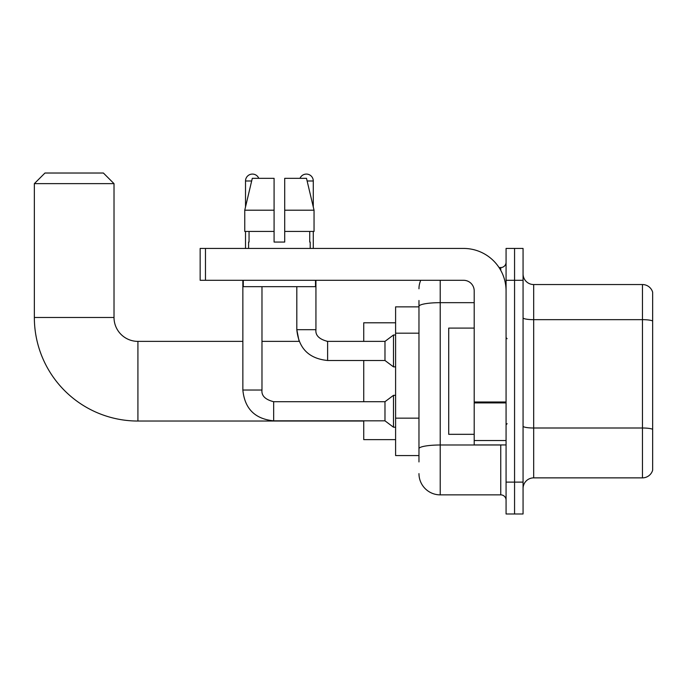 <?xml version="1.0" encoding="UTF-8"?>
<svg xmlns="http://www.w3.org/2000/svg" width="687" height="687" viewBox="0 0 687 687"><rect width="100%" height="100%" fill="white"/><g stroke="black" fill="none" stroke-linecap="round" stroke-linejoin="round"><path stroke-width="1.03" d="M418.967 326.814L418.967 300.485L418.967 306.857L395.6 306.857L395.6 455.558L418.967 455.558M418.967 461.93L418.967 300.485M506.07 482.119L506.07 513.979L514.563 513.979L514.563 482.119L514.563 513.979L523.065 513.979L523.065 482.119L514.563 482.119L514.563 280.296L514.563 482.119L506.07 482.119L506.07 280.296L514.563 280.296L514.563 248.436L514.563 280.296L523.065 280.296L523.065 482.119M523.065 280.296L523.065 248.436L506.07 248.436L506.07 280.296M440.212 280.296L440.212 494.863L500.754 494.863L500.754 444.936M499.063 267.552L500.754 267.552A5.307 5.307 0 0 0 506.07 262.245M418.967 452.372L418.967 424.532M506.07 500.17A5.307 5.307 0 0 0 500.754 494.863M418.967 288.798A21.245 21.245 0 0 1 420.745 280.296M440.212 494.863A21.245 21.245 0 0 1 418.967 473.618M523.065 488.491A10.623 10.623 0 0 1 533.687 477.869L642.457 477.869L642.457 284.547L533.687 284.547A10.623 10.623 0 0 1 523.065 273.924A10.623 10.623 0 0 0 533.687 284.547L533.687 477.869M652.65 292.198A10.623 10.623 0 0 0 642.457 284.547A10.623 10.623 0 0 1 652.65 292.198L652.65 470.217A10.623 10.623 0 0 1 642.457 477.869M523.065 317.815A10.623 1.846 0 0 0 533.687 319.661L642.457 319.661A10.623 1.846 180 0 1 652.65 320.984L652.65 429.332A10.623 1.846 180 0 0 642.457 428.001L533.687 428.001A10.623 1.846 0 0 1 523.065 426.155M284.71 242.064L274.087 242.064L284.71 242.064L274.087 242.064L284.71 242.064L284.71 178.328L306.496 178.328L314.045 210.196L314.045 231.442L284.71 231.442M300.004 178.328A6.904 6.904 0 0 1 313.281 180.982L313.281 206.959L314.045 210.196L284.71 210.196M274.087 210.196L274.087 231.442L274.087 210.196L274.087 231.442L244.752 231.442L244.752 210.196L252.292 178.328L274.087 178.328L274.087 210.196L244.752 210.196L245.517 206.959L245.517 180.982L251.665 180.982M363.732 421.037L137.915 421.037A103.565 103.565 0 0 1 34.35 317.48L34.35 183.644L44.973 173.021L103.394 173.021L114.016 183.644L34.35 183.644M137.915 421.037L137.915 341.379A23.899 23.899 0 0 1 114.016 317.48L114.016 183.644M363.732 360.495L363.732 401.706M363.732 420.83L363.732 439.628L395.6 439.628M395.6 322.787L363.732 322.787L363.732 341.379M245.517 180.982A6.904 6.904 0 0 1 258.793 178.328M242.855 280.296L242.855 390.027L261.979 390.027C261.335 395.686 265.225 399.585 273.658 401.706L384.978 401.706L384.978 420.83L273.658 420.83L273.658 401.706C265.225 399.585 261.335 395.686 261.979 390.027L261.979 286.677M384.978 401.706L393.479 395.334L393.479 427.202L395.6 427.202M245.517 231.442L245.517 248.436M296.818 286.677L296.818 329.691C298.665 348.378 308.935 358.648 327.622 360.495C308.935 358.648 298.665 348.378 296.818 329.691L299.12 341.379L296.818 329.691L315.934 329.691C315.29 335.359 319.189 339.249 327.622 341.379L384.978 341.379L384.978 360.495L327.622 360.495L327.622 341.379L326.952 341.379M384.978 341.379L393.479 334.998L393.479 366.867L395.6 366.867M313.281 231.442L313.281 248.436M506.07 444.936L474.202 444.936L474.202 401.989L506.07 401.989M506.07 290.919A42.491 42.491 0 0 0 463.579 248.436L205.465 248.436L205.465 280.296L463.579 280.296A10.623 10.623 0 0 1 474.202 290.919L474.202 401.989M205.465 280.296L200.157 280.296L200.157 248.436L205.465 248.436M248.591 242.064L249.055 242.064L248.591 242.064L248.591 248.436M310.198 242.064L309.743 242.064L310.198 242.064L310.198 248.436M309.743 231.442L309.743 242.064M274.087 231.442L274.087 242.064M249.055 242.064L249.055 231.442M243.284 280.296L243.284 286.677L315.513 286.677L315.513 280.296M314.045 231.442L314.045 210.196L306.496 178.328M252.292 178.328L244.752 210.196M474.202 328.094L448.714 328.094L448.714 434.321L474.202 434.321M418.967 333.186L395.6 333.186M418.967 418.16L395.6 418.16M502.601 444.936A5.307 0.919 0 0 1 500.754 444.996L440.212 444.996A21.245 3.693 180 0 0 418.967 448.688M418.967 306.35A21.245 3.693 180 0 1 440.212 302.666L474.202 302.666M500.754 270.352L500.754 267.552M34.35 317.48L114.016 317.48M327.622 341.379C319.189 339.249 315.29 335.359 315.934 329.691L315.917 329.691C315.29 335.359 319.189 339.249 327.622 341.379C319.189 339.249 315.29 335.359 315.934 329.691L315.934 280.296M307.132 180.982L313.281 180.982M506.07 402.908L474.202 402.908M474.202 440.547L506.07 440.547M299.12 341.379L261.979 341.379M242.855 341.379L137.915 341.379M242.855 390.027C244.701 408.713 254.971 418.984 273.658 420.83C254.971 418.984 244.701 408.713 242.855 390.027C244.701 408.713 254.971 418.984 273.658 420.83M384.978 420.83L393.479 427.202M261.979 390.027C261.335 395.686 265.225 399.585 273.658 401.706M393.479 395.334L395.6 395.334M384.978 360.495L393.479 366.867M393.479 334.998L395.6 334.998M507.126 338.717L506.07 337.661M507.126 423.699L506.07 424.755"/></g></svg>
